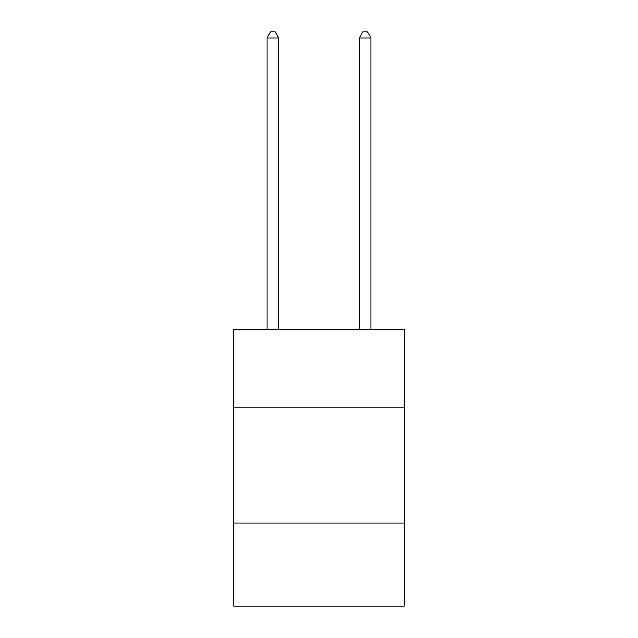 <?xml version="1.0" encoding="UTF-8"?>
<svg xmlns="http://www.w3.org/2000/svg" width="638" height="638" viewBox="0 0 638 638"><rect width="100%" height="100%" fill="white"/><g stroke="black" fill="none" stroke-linecap="round" stroke-linejoin="round"><path stroke-width="0.96" d="M404.309 407.818L404.309 329.423L233.691 329.423L233.691 407.818L404.309 407.818L404.309 606.1L233.691 606.1L233.691 407.818M404.309 523.096L233.691 523.096M278.654 329.423L278.654 37.897L267.123 37.897L267.123 329.423M267.123 37.897L270.584 31.9L275.193 31.9L278.654 37.897M370.877 329.423L370.877 37.897L359.346 37.897L359.346 329.423M359.346 37.897L362.807 31.9L367.416 31.9L370.877 37.897"/></g></svg>
